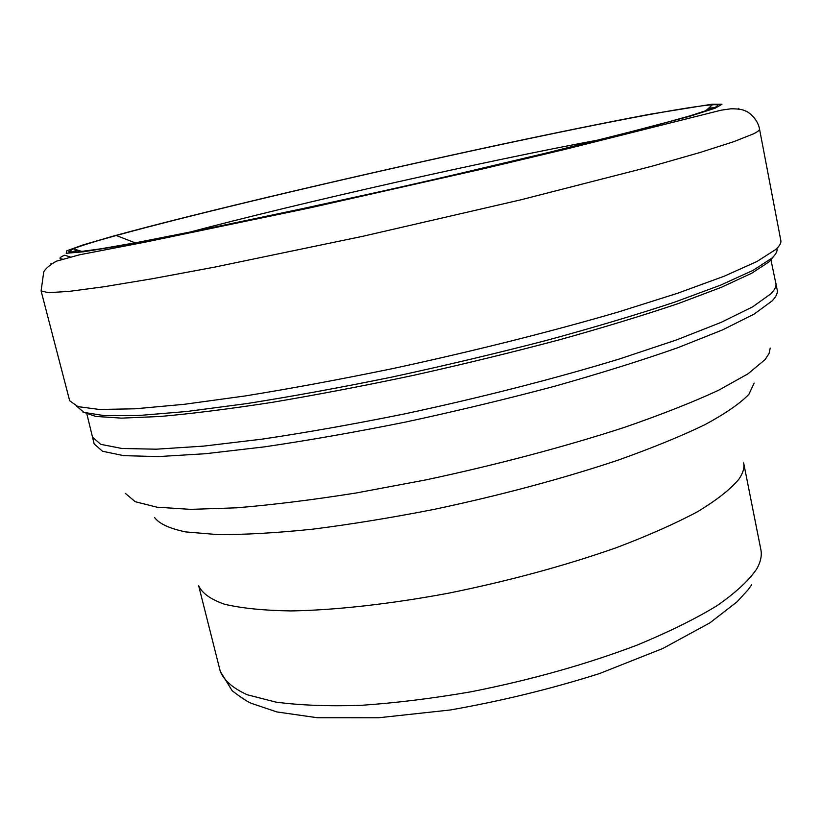 <?xml version="1.0" encoding="UTF-8"?>
<svg xmlns="http://www.w3.org/2000/svg" width="822" height="822" viewBox="0 0 822 822"><rect width="100%" height="100%" fill="white"/><g stroke="black" fill="none" stroke-linecap="round" stroke-linejoin="round"><path stroke-width="1.23" d="M602.865 139.144C487.354 160.526 300.472 202.644 186.954 232.883M710.825 109.121C719.548 105.781 720.072 104.332 712.397 104.774C683.01 106.768 566.841 129.886 444.681 156.766C321.977 183.789 189.944 215.21 116.272 235.493C95.198 241.319 80.864 245.757 73.271 248.809L68.75 251.83L77.237 251.994L99.801 248.963L136.781 242.541L187.508 232.77L321.371 204.699C396.851 188.166 474.952 170.257 543.373 153.806L654.302 125.828L689.802 115.902L710.825 109.121M41.1 290.937L69.675 400.776L77.915 406.633L99.544 409.469L135.065 408.801L184.159 404.311L245.439 395.906C291.605 388.426 340.966 379.261 393.522 368.42C473.102 351.241 551.706 331.472 618.411 311.97L677.657 293.238L724.244 276.192L756.959 261.488L775.619 249.59C779.595 246.035 781.332 243.004 780.828 240.517L759.518 129.033C759.764 130.123 757.73 131.736 753.425 133.873L733.758 141.682L699.892 152.532L652.052 166.198L520.706 199.849L363.211 236.202L214.08 267.222L152.8 278.648L104.034 286.744L69.13 291.389L48.344 292.683L41.1 290.937L43.751 271.815C45.724 268.455 49.916 264.91 56.338 261.211L79.611 254.779L145.504 242.069L309.647 207.935L484.425 168.531L564.632 149.45L721.192 110.179L730.892 108.802C738.022 108.74 742.985 109.521 745.78 111.134C746.222 110.754 757.473 117.32 759.518 129.033M76.631 406.15L83.978 412.397L104.579 415.675L138.959 415.48L186.83 411.493L246.877 403.571C292.231 396.399 340.822 387.511 392.669 376.918C445.154 365.554 496.365 353.398 546.311 340.452C594.162 327.403 636.762 314.692 674.112 302.332L720.473 285.193L753.086 270.346L771.735 258.242C775.989 254.368 777.694 251.1 776.872 248.419M82.292 411.75L95.681 416.425L121.553 418.131L160.064 416.487C191.773 413.682 228.917 409.007 271.486 402.461C316.532 394.879 363.982 385.816 413.826 375.274C463.916 364.084 512.373 352.278 559.196 339.856C603.923 327.382 643.626 315.278 678.304 303.554L721.408 287.289L751.853 273.161L769.474 261.55L774.139 255.837M775.865 283.004L775.917 283.23C776.523 286.231 774.807 289.776 770.789 293.865L752.675 306.832L721.1 322.388L676.28 340.01L619.439 358.967C555.508 378.469 480.336 397.725 404.229 413.969C353.953 424.121 306.688 432.495 262.434 439.102L203.579 446.12L156.272 449.192L121.862 448.473L100.726 444.332L92.383 437.027M770.872 259.505L777.222 290.022C777.838 293.094 776.163 296.711 772.177 300.873L754.093 314.117L722.579 329.889L677.842 347.706C641.818 360.375 600.718 373.239 554.552 386.278C506.362 399.102 456.857 411 406.058 421.953C355.813 432.064 308.569 440.376 264.324 446.88L205.469 453.723L158.143 456.59L123.701 455.645L102.514 451.257L94.17 443.952L86.947 414.247M51.159 264.067L50.974 263.317L51.581 263.79M738.916 109.079L738.752 108.319L738.413 109.007M135.137 242.839L116.272 235.493L112.994 236.191C198.698 212.631 358.957 174.973 496.241 145.463C554.809 132.938 608.249 122.067 651.086 114.032L711.883 104.23L721.963 104.26L715.171 108.196L689.699 116.313L582.202 144.528L418.377 183.275L246.61 220.892L119.899 245.881L83.484 251.789L66.192 253.279L66.839 250.761L83.289 244.853L112.994 236.191M770.214 348.076L769.063 353.481L765.107 359.563L748.03 373.805L718.551 390.275C692.854 402.194 661.433 414.576 624.268 427.419C565.146 446.675 495.625 465.098 424.923 480.089L356.101 492.995C312.011 499.961 272.103 504.903 236.356 507.821L190.796 509.363L156.91 507.184L135.188 501.687L125.406 493.395M154.68 517.644C159.293 523.778 169.609 528.536 185.649 531.916L217.717 534.598C244.391 534.752 275.863 532.964 312.144 529.234C350.624 524.385 391.375 517.747 434.376 509.332C500.67 495.255 561.745 478.918 617.589 460.32C651.877 448.124 680.996 436.246 704.927 424.676C725.497 413.548 740.16 403.417 748.904 394.303L754.144 383.073M743.643 462.909C744.629 467.739 743.047 473.164 738.886 479.185L738.865 479.226C730.563 489.234 716.784 500.064 697.529 511.716C675.17 523.665 648.106 535.656 616.356 547.688C564.745 565.813 508.705 581 448.237 593.248C389.402 604.18 334.749 610.222 290.752 610.931C263.585 610.479 241.493 608.249 224.478 604.221C210.586 599.31 201.976 593.145 198.657 585.726L220.306 671.461C224.016 680.482 232.965 688.24 247.155 694.734L275.75 702.08C299.65 705.297 327.916 706.386 360.57 705.368C395.248 703.036 432.012 698.515 470.883 691.816C530.858 679.958 586.271 664.382 637.122 645.106C668.368 632.18 694.929 619.1 716.784 605.855C735.567 592.806 748.893 580.496 756.774 568.906L756.805 568.845C760.689 561.858 762.045 555.456 760.864 549.641L743.643 462.909M78.254 250.33L72.398 252.292M70.076 256.865L64.619 255.231C59.42 257.45 58.609 258.704 62.205 259.002M714.678 107.548L708.543 108.288M705.625 110.949L712.397 104.774M82.025 251.491L73.271 248.809M220.306 671.461L232.164 690.737C241.103 697.601 247.535 701.813 251.45 703.385L276.922 711.944L317.395 717.74L378.531 717.77L450.281 709.982C501.554 700.981 551.274 688.846 599.454 673.588L662.768 648.507L709.92 622.85L736.954 601.909L747.773 590.155L751.688 584.802M71.113 252.292L77.391 250.063"/></g></svg>
